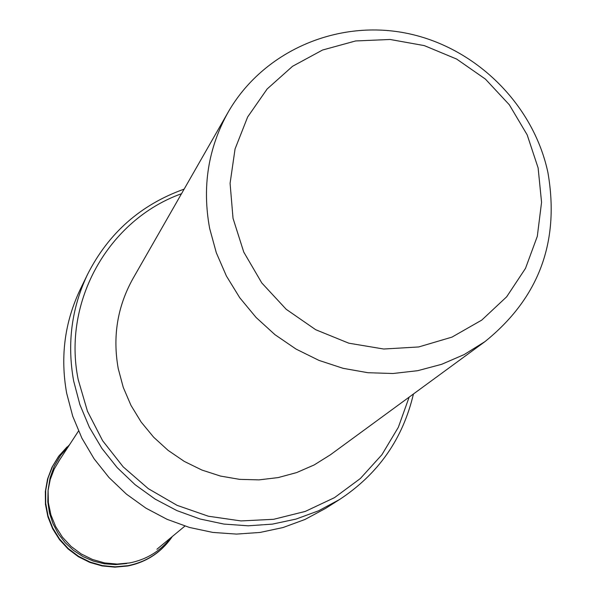 <?xml version="1.0" encoding="UTF-8"?>
<svg xmlns="http://www.w3.org/2000/svg" width="597" height="597" viewBox="0 0 597 597"><rect width="100%" height="100%" fill="white"/><g stroke="black" fill="none" stroke-linecap="round" stroke-linejoin="round"><path stroke-width="0.9" d="M69.565 444.705L59.439 455.332L52.693 466.108L48.051 477.973L45.685 490.525L45.685 503.331L48.044 515.95L52.7 527.949L59.484 538.912L68.17 548.456L78.446 556.247L89.975 562.031L102.341 565.598L115.124 566.829L127.885 565.687C145.937 562.061 160.369 552.882 171.182 538.143L172.309 536.509M233.024 218.308L230.084 183.339L235.054 148.981L247.643 116.99L267.157 88.968L292.567 66.282L322.559 50.021L355.625 40.954L390.11 39.477L424.333 45.618L456.623 59.051L485.421 79.102L509.331 104.788L527.188 134.885L538.121 167.921L541.561 202.301L537.3 236.352L525.494 268.374L506.689 296.776L481.772 320.096L451.951 337.126L418.706 346.954L383.722 349.021L348.79 343.185L315.716 329.723L286.209 309.298L261.807 282.971L243.77 252.106L233.024 218.308M484.921 341.648L464.182 354.566L441.631 364.319L417.736 370.685L392.99 373.506L367.924 372.715L343.059 368.312L318.94 360.387L296.075 349.096L274.956 334.671L256.046 317.432L239.748 297.739L226.405 276.023L216.308 252.747L209.651 228.42C201.987 186.824 208.152 148.093 228.136 112.214C262.762 51.723 335.999 19.559 405.303 32.992C474.645 46.365 533.173 103.557 547.897 172.429C559.934 241.703 538.942 298.112 484.921 341.648L330.283 454.877L314.149 464.951L296.642 472.585L278.127 477.593L258.994 479.876L239.643 479.361L220.48 476.07L201.913 470.048L184.339 461.436L168.13 450.399L153.63 437.183L141.161 422.057L130.967 405.356L123.273 387.431L118.243 368.655C112.49 336.544 117.4 306.515 132.967 278.575L228.136 112.214M181.503 193.727C108.587 219.778 62.207 301.56 78.2 379.602L87.46 411.258L102.639 440.728L123.191 466.869L148.325 488.682L177.085 505.346L208.368 516.226L240.987 520.927L273.687 519.3L305.254 511.428L334.507 497.644L360.364 478.503L381.893 454.742L398.348 427.28L409.154 397.124M413.43 393.99C402.878 438.862 378.274 474.025 339.611 499.48L318.544 510.816L295.993 519.091L272.381 524.121L248.188 525.8L223.882 524.076L199.95 518.972L176.869 510.592L155.101 499.085L135.086 484.682L117.228 467.667L101.878 448.384L89.349 427.221L79.879 404.609L73.655 380.99C66.924 343.551 71.565 307.992 87.595 274.307C108.557 233.031 140.743 204.637 184.137 189.122M87.595 274.307L80.282 289.351C64.67 322.164 60.133 356.79 66.67 393.229L72.722 416.213L81.923 438.22L94.11 458.809L109.042 477.57L126.415 494.122L145.884 508.129L167.056 519.315L189.518 527.472L212.808 532.42L236.464 534.091L260.016 532.449L283 527.547L304.963 519.48L325.484 508.443L339.611 499.48M126.706 563.516L115.512 564.605L104.274 563.784L93.304 561.076L82.931 556.561L73.461 550.359L65.155 542.651L58.26 533.666L52.984 523.666L49.461 512.935L47.812 501.793L48.066 490.562L50.215 479.555L54.193 469.1L59.887 459.496M127.661 565.971L114.975 567.12L102.259 565.911L89.946 562.404L78.461 556.695L68.192 548.994L59.506 539.546L52.678 528.696L47.954 516.793L45.484 504.264L45.357 491.525L47.566 479.018L52.036 467.152L58.603 456.347L67.043 446.944L58.596 456.354L52.021 467.175L47.544 479.04L45.335 491.562L45.454 504.301L47.924 516.838L52.64 528.733L59.461 539.584L68.155 549.024L78.416 556.732L89.893 562.434L102.206 565.949L114.922 567.15L127.616 566.008C145.31 562.471 159.556 553.553 170.369 539.263C159.571 553.538 145.332 562.441 127.661 565.971M171.085 537.524C160.444 551.091 146.608 559.561 129.579 562.949L117.116 564.075L104.624 562.919L92.52 559.501L81.214 553.949L71.088 546.442L62.484 537.225L55.685 526.621L50.932 514.98L48.364 502.696L48.081 490.182L50.081 477.861L54.29 466.145L60.566 455.421L68.692 446.041M78.513 431.019L58.625 461.429M184.906 526.076L156.921 549.255"/></g></svg>
